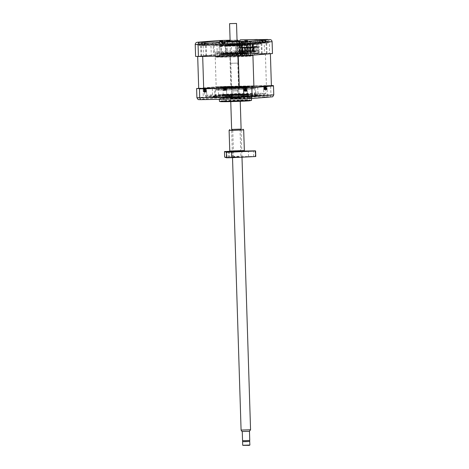 <?xml version="1.0" encoding="UTF-8"?>
<svg xmlns="http://www.w3.org/2000/svg" width="469" height="469" viewBox="0 0 469 469"><rect width="100%" height="100%" fill="white"/><g stroke="black" fill="none" stroke-linecap="round" stroke-linejoin="round"><path stroke-width="0.35" stroke-dasharray="2.35 1.76" d="M247.738 46.443L246.213 46.531L246.155 44.778A14.586 0.358 178.2 0 1 229.775 45.452A14.586 0.358 178.2 0 1 219.146 45.44A14.586 0.358 178.2 0 1 220.096 45.288L220.149 47.035A14.586 0.358 178.2 0 1 220.694 46.988A14.586 0.358 178.2 0 1 221.345 46.941L221.292 45.188A14.586 0.358 178.2 0 1 237.677 44.52A14.586 0.358 178.2 0 1 248.306 44.526A14.586 0.358 178.2 0 1 247.351 44.684L247.403 46.431L247.738 46.443L247.556 40.615M220.096 45.288L221.292 45.188M221.345 46.941L220.149 47.035M247.351 44.684L246.155 44.778M199.53 45.534L207.826 45.323L199.53 45.534M240.099 44.748L248.4 44.532L240.099 44.748M260.019 43.13L268.321 42.914L260.019 43.13M219.451 43.916L227.752 43.705L219.451 43.916M227.137 43.652L240.966 43.3L227.137 43.652M246.213 46.531A14.586 0.358 -1.8 0 0 246.864 46.478A14.586 0.358 -1.8 0 0 247.403 46.431M220.952 55.225A14.586 0.358 -1.8 0 0 219.457 55.424A14.586 0.358 -1.8 0 0 219.457 55.43A14.586 0.358 -1.8 0 0 230.742 55.418A14.586 0.358 -1.8 0 0 247.122 54.715A14.586 0.358 -1.8 0 0 248.617 54.51A14.586 0.358 -1.8 0 0 248.617 54.504A14.586 0.358 -1.8 0 0 237.232 54.521A14.586 0.358 -1.8 0 0 220.952 55.225M228.901 45.376L244.654 44.637L228.051 44.936L222.793 45.323L228.901 45.376M237.853 43.189L243.153 43.224L238.791 43.564L224.205 43.822L237.853 43.189M205.944 45.411L200.685 45.546L205.944 45.411M201.307 56.221L206.559 56.087L201.307 56.221M246.512 44.625L241.254 44.76L246.512 44.625M241.875 55.43L247.128 55.295L241.875 55.43M266.433 43.007L261.174 43.142L266.433 43.007M261.796 53.818L267.054 53.677L261.796 53.818M225.865 43.793L220.606 43.928L225.865 43.793M221.227 54.603L226.486 54.468L221.227 54.603M220.242 56.696A15.43 0.375 -1.8 0 0 218.665 56.907A15.43 0.375 -1.8 0 0 230.496 56.907A15.43 0.375 -1.8 0 0 247.925 56.157A15.43 0.375 -1.8 0 0 249.502 55.934A15.43 0.375 -1.8 0 0 237.461 55.952A15.43 0.375 -1.8 0 0 220.242 56.696M272.102 41.677A39.384 0.961 -1.8 0 0 269.27 41.559L257.762 41.782L257.839 44.262L256.643 44.362L256.566 41.882L257.633 41.923L257.68 43.383L253.412 43.576L250.587 43.576L251.624 43.482L251.577 42.022L231.762 42.486L235.497 42.292L235.573 44.766L258.46 44.133L255.335 44.385L256.643 44.362L256.942 53.759L269.646 53.443L269.27 41.559C269.112 40.211 268.532 39.513 267.541 39.466M257.633 41.923L251.577 42.022M251.624 43.482L231.809 43.939L232.413 43.875L232.366 42.415M217.393 56.749A18.608 0.457 178.2 0 1 238.504 55.846A18.608 0.457 178.2 0 1 252.674 55.852A18.608 0.457 178.2 0 1 250.774 56.104A18.608 0.457 178.2 0 1 230.103 56.995A18.608 0.457 178.2 0 1 215.494 57.025A18.608 0.457 178.2 0 1 217.393 56.749M217.118 56.462A18.895 0.463 178.2 0 1 238.34 55.553A18.895 0.463 178.2 0 1 252.961 55.541A18.895 0.463 178.2 0 1 252.955 55.553A18.895 0.463 178.2 0 1 251.026 55.805A18.895 0.463 178.2 0 1 230.033 56.714A18.895 0.463 178.2 0 1 215.195 56.737A18.895 0.463 178.2 0 1 215.183 56.731A18.895 0.463 178.2 0 1 217.118 56.462M258.132 53.665L257.839 44.262L260.406 44.051L236.769 44.672L236.693 42.192L225.179 42.415L225.554 54.293L237.062 54.07L203.511 55.87L211.302 56.186L254.55 54.879L254.221 44.461L255.499 44.356L248.529 44.438A20.788 0.51 -1.8 0 0 254.485 43.893A20.788 0.51 -1.8 0 0 254.163 43.816L261.133 43.523L261.092 42.063L264.194 42.187L264.569 54.07L256.942 53.759M261.092 42.063L254.098 42.351A20.788 0.51 178.2 0 1 254.438 42.439A20.788 0.51 178.2 0 1 248.482 42.978L255.458 42.896L255.499 44.356M216.045 44.889A19.692 0.481 178.2 0 1 238.158 43.939A19.692 0.481 178.2 0 1 253.395 43.928A19.692 0.481 178.2 0 1 251.378 44.203A19.692 0.481 178.2 0 1 229.265 45.159A19.692 0.481 178.2 0 1 214.028 45.165A19.692 0.481 178.2 0 1 216.045 44.889M251.595 51.062A19.692 0.481 -1.8 0 0 253.606 50.793A19.692 0.481 -1.8 0 0 253.606 50.787A19.692 0.481 -1.8 0 0 238.369 50.799A19.692 0.481 -1.8 0 0 216.256 51.748A19.692 0.481 -1.8 0 0 214.245 52.024A19.692 0.481 -1.8 0 0 214.245 52.03A19.692 0.481 -1.8 0 0 229.617 52.012A19.692 0.481 -1.8 0 0 251.595 51.062M232.413 43.875L222.288 44.274L222.247 42.82L224.035 42.943A20.788 0.51 -1.8 0 0 215.013 43.453A20.788 0.51 -1.8 0 0 213.078 43.67L204.42 43.887L213.155 43.177L213.53 55.055M222.288 44.274L224.082 44.403A20.788 0.51 -1.8 0 0 215.06 44.907A20.788 0.51 -1.8 0 0 213.125 45.124L204.461 45.346L204.42 43.887M217.012 53.114A18.895 0.463 178.2 0 1 238.234 52.2A18.895 0.463 178.2 0 1 252.855 52.188A18.895 0.463 178.2 0 1 252.855 52.194A18.895 0.463 178.2 0 1 250.921 52.452A18.895 0.463 178.2 0 1 229.833 53.36A18.895 0.463 178.2 0 1 215.083 53.384A18.895 0.463 178.2 0 1 215.083 53.378A18.895 0.463 178.2 0 1 217.012 53.114M237.062 40.639L230.121 40.856M260.406 44.051L260.33 41.577L257.762 41.782C257.534 40.475 256.531 39.783 254.767 39.713M239.337 44.461L239.26 41.987L260.33 41.577L258.507 39.642M237.619 40.047C237.021 40.164 236.71 40.879 236.693 42.192L239.26 41.987C239.284 40.668 239.595 39.953 240.192 39.836M225.554 54.293A39.384 0.961 -1.8 0 0 217.253 54.627L216.877 42.749A39.384 0.961 -1.8 0 1 225.179 42.415L224.844 40.293M195.221 44.502L216.877 42.749C216.954 41.389 217.469 40.656 218.431 40.551M272.477 53.554A39.384 0.961 -1.8 0 0 269.646 53.443M237.062 54.07L236.769 44.672L235.573 44.766L235.872 54.17M195.596 56.386L217.253 54.627M254.55 54.879L264.569 54.07M257.68 43.383L261.133 43.523M264.194 42.187L255.458 42.896M254.221 44.461L231.375 45.37L231.704 55.788M231.375 45.37L210.98 45.763L211.302 56.186M210.98 45.763L203.183 45.452L203.511 55.87M203.183 45.452L204.461 45.346M213.155 43.177L222.247 42.82M258.46 44.133L258.378 41.653L255.259 41.905L255.335 44.385M240.005 44.491L239.929 42.011L258.378 41.653M236.886 44.743L236.804 42.263L239.929 42.011M235.497 42.292L236.804 42.263M255.259 41.905L256.566 41.882M254.163 43.816L254.122 42.357L254.145 43.81M239.061 43.723L239.014 42.269M247.913 96.485A14.006 0.34 -1.8 0 0 249.344 96.28A14.006 0.34 -1.8 0 0 238.346 96.297A14.006 0.34 -1.8 0 0 222.787 96.972A14.006 0.34 -1.8 0 0 221.356 97.159A14.006 0.34 -1.8 0 0 232.02 97.165A14.006 0.34 -1.8 0 0 247.913 96.485M248.453 97.06A14.586 0.358 -1.8 0 0 249.948 96.854A14.586 0.358 -1.8 0 0 249.942 96.843A14.586 0.358 -1.8 0 0 238.487 96.866A14.586 0.358 -1.8 0 0 222.283 97.564A14.586 0.358 -1.8 0 0 220.793 97.757A14.586 0.358 -1.8 0 0 220.788 97.769A14.586 0.358 -1.8 0 0 232.073 97.763A14.586 0.358 -1.8 0 0 248.453 97.06M246.87 96.503L244.795 96.555L246.87 96.503M245.047 100.911L247.122 100.858L245.047 100.911M225.794 96.919L223.719 96.972L225.794 96.919M223.965 101.327L226.04 101.275L223.965 101.327M226.978 101.263L244.965 100.8L226.978 101.263M243.857 96.561L225.87 97.024L243.857 96.561M248.558 100.26A14.586 0.358 -1.8 0 0 250.047 100.067A14.586 0.358 -1.8 0 0 250.047 100.061A14.586 0.358 -1.8 0 0 238.762 100.067A14.586 0.358 -1.8 0 0 222.382 100.771A14.586 0.358 -1.8 0 0 220.887 100.976A14.586 0.358 -1.8 0 0 220.893 100.982A14.586 0.358 -1.8 0 0 232.348 100.964A14.586 0.358 -1.8 0 0 248.558 100.26M248.048 100.858A14.006 0.34 -1.8 0 0 249.479 100.671A14.006 0.34 -1.8 0 0 238.815 100.665A14.006 0.34 -1.8 0 0 222.922 101.345A14.006 0.34 -1.8 0 0 221.497 101.55A14.006 0.34 -1.8 0 0 232.489 101.527A14.006 0.34 -1.8 0 0 248.048 100.858M245.123 53.513A12.399 0.305 178.2 0 1 231.199 54.111A12.399 0.305 178.2 0 1 221.608 54.117A12.399 0.305 178.2 0 1 222.875 53.947A12.399 0.305 178.2 0 1 236.798 53.349A12.399 0.305 178.2 0 1 246.389 53.343A12.399 0.305 178.2 0 1 245.123 53.513M245.099 52.786A12.399 0.305 178.2 0 1 231.176 53.384A12.399 0.305 178.2 0 1 221.585 53.39A12.399 0.305 178.2 0 1 222.851 53.22A12.399 0.305 178.2 0 1 236.775 52.616A12.399 0.305 178.2 0 1 246.366 52.61A12.399 0.305 178.2 0 1 245.099 52.786M222.623 45.927A12.399 0.305 -1.8 0 0 221.356 46.103A12.399 0.305 -1.8 0 0 230.947 46.097A12.399 0.305 -1.8 0 0 244.871 45.499A12.399 0.305 -1.8 0 0 246.137 45.323A12.399 0.305 -1.8 0 0 236.546 45.329A12.399 0.305 -1.8 0 0 222.623 45.927M244.847 44.772A12.399 0.305 178.2 0 1 230.924 45.37A12.399 0.305 178.2 0 1 221.333 45.376A12.399 0.305 178.2 0 1 222.599 45.2A12.399 0.305 178.2 0 1 236.523 44.602A12.399 0.305 178.2 0 1 246.114 44.596A12.399 0.305 178.2 0 1 244.847 44.772M241.828 52.85L225.226 53.278L241.828 52.85M241.852 53.577L225.249 54.005L241.852 53.577M225.87 45.135L242.473 44.707L225.87 45.135M225.894 45.868L242.496 45.44L225.894 45.868M230.508 45.247L240.269 44.86L226.633 45.241L227.184 45.921L240.31 45.505L227.184 45.921L227.412 53.208L240.538 52.798L228.086 53.114L227.412 53.208L226.902 53.917L241.089 53.472L240.538 52.798L240.31 45.505L240.82 44.795L230.519 45.247M201.887 56.21L205.914 56.104L201.887 56.21M201.553 45.493L205.574 45.393L201.553 45.493M221.814 54.592L225.835 54.486L221.814 54.592M221.474 43.875L225.501 43.775L221.474 43.875M227.465 54.146L241.295 53.788L227.465 54.146M227.494 55.096L241.33 54.738L227.494 55.096M242.455 55.424L246.483 55.319L242.455 55.424M242.121 44.707L246.143 44.608L242.121 44.707M262.382 53.806L266.404 53.7L262.382 53.806M262.042 43.089L266.07 42.99L262.042 43.089M227.717 53.853L240.996 53.507L227.717 53.853M206.987 45.387L199.518 45.581L206.987 45.387M199.864 43.664L207.333 43.47L199.864 43.664M226.914 43.769L219.439 43.963L226.914 43.769M219.785 42.046L227.254 41.852L219.785 42.046M247.556 44.602L240.087 44.795L247.556 44.602M240.433 42.872L247.902 42.685L240.433 42.872M267.482 42.984L260.008 43.177L267.482 42.984M260.354 41.254L267.822 41.067L260.354 41.254M227.817 44.514L240.269 44.197L227.817 44.514M239.888 53.618L227.436 53.935L239.888 53.618M204.748 42.849L205.363 43.095L204.543 44.936L204.566 43.136L201.817 43.195L202.116 45.006L201.148 43.218L201.875 42.978L201.394 43.148L202.338 44.942L202.198 43.101L204.941 43.007L204.76 44.872L205.615 43.025L204.748 42.849A10.212 10.212 0 0 1 207.327 43.465L207.392 45.335M204.244 45.094L202.502 45.182L204.244 45.094M204.003 42.978L204.502 44.936L204.226 45.135M228.198 44.068L239.811 43.769L228.198 44.068M243.903 44.197L243.27 42.228L241.447 42.421L242.291 44.203L241.517 42.392L243.481 42.14L244.115 44.104L244.619 42.11L246.448 42.245L244.408 42.198L243.933 44.379L242.79 44.385L245.234 44.315L243.933 44.379L243.27 42.216L243.909 44.209L244.408 42.198M245.234 44.315L245.727 44.098L246.202 42.204M206.548 91.854L203.265 91.555L206.524 91.127L203.241 90.828L206.501 90.4L203.218 90.095L206.483 89.667L203.2 89.368L206.46 88.94L203.177 88.641L206.436 88.213L203.165 88.418L206.448 88.723L203.188 89.151L206.471 89.45L203.212 89.878L206.495 90.177L203.235 90.605L206.518 90.91L203.259 91.338L206.542 91.637L203.095 92.018L206.741 91.906L203.118 92.024L203.329 99.446L206.97 99.328L203.329 99.446M203.165 88.418L206.612 88.846L203.036 89.327L206.636 89.573L203.065 90.06L206.659 90.306L203.089 90.787L206.682 91.033L203.112 91.514L206.682 91.736M203.007 89.345L206.63 89.391L203.054 89.866L206.653 90.118L203.077 90.593L206.518 90.91M203.265 91.555L206.542 91.637M206.735 91.777L203.124 92.047M206.712 91.05L203.077 91.314M247.116 90.98L243.833 90.681L247.093 90.253L243.81 89.954L247.069 89.526L243.786 89.221L247.046 88.793L243.575 88.465L247.157 87.949L243.581 87.721L245.832 87.48L243.552 87.51L247.016 87.85L243.757 88.278L247.04 88.577L243.78 89.004L247.063 89.303L243.804 89.731L247.087 90.036L243.827 90.464L247.11 90.763L243.851 91.191L247.122 91.144L244.988 91.232L247.251 90.863L243.675 90.628L247.21 90.124L243.651 89.901L247.204 89.403L243.628 89.169L247.181 88.676L243.757 88.278M243.763 88.494L247.175 87.785L243.599 88.26L247.04 88.577M243.786 89.221L247.063 89.303M243.81 89.954L247.239 89.972L243.698 90.435L247.263 90.699L243.974 91.197M244.079 98.631L247.538 98.543L244.079 98.631M243.898 98.66L243.851 91.191M247.022 88.066L243.587 87.715M247.233 88.717L243.599 88.981M247.069 89.526L243.616 89.708M267.043 89.485L263.76 89.186L267.019 88.758L263.736 88.453L266.996 88.025L263.713 87.726L266.972 87.298L263.689 87L266.949 86.572L263.666 86.267L267.101 85.78L263.66 86.05L266.943 86.349L263.684 86.777L266.967 87.082L263.707 87.51L266.99 87.809L263.73 88.236L267.013 88.535L263.754 88.963L267.037 89.262L263.584 89.614L267.23 89.503L263.771 89.626M263.478 86.237L267.09 86.448L263.531 86.953L267.096 87.175L263.555 87.68L267.154 87.932L263.578 88.407L267.178 88.659L263.601 89.139L267.178 89.368M263.713 87.726L267.113 87.715L263.572 88.225L267.148 88.5L263.596 88.952L267.195 89.204L263.725 89.655M264.006 97.013L267.465 96.925L264.006 97.013M226.474 90.218L223.191 89.919L226.451 89.491L223.168 89.192L226.427 88.764L223.144 88.459L226.404 88.031L222.939 87.703L226.556 87.943L222.986 88.418L226.556 88.647L223.01 89.145L226.58 89.374L223.027 89.878L226.58 90.165L223.051 90.423L226.603 90.101M223.121 87.732L226.515 87.187L222.963 87.685M226.38 87.304L223.097 87.005L226.269 86.595L223.092 86.783L226.375 87.087L223.115 87.515L226.398 87.814L223.138 88.242L226.421 88.541L223.162 88.969L226.445 89.274L223.18 89.702L226.468 90.001L223.015 90.4L223.25 97.828L226.896 97.71L223.25 97.828M223.144 88.459L226.421 88.541M223.168 89.192L226.597 89.216L223.021 89.69L226.621 89.942L223.015 90.4M226.609 88.688L222.974 88.952M249.789 97.904A16.046 0.393 -1.8 0 0 251.431 97.681A16.046 0.393 -1.8 0 0 239.02 97.687A16.046 0.393 -1.8 0 0 220.999 98.467A16.046 0.393 -1.8 0 0 219.357 98.689A16.046 0.393 -1.8 0 0 231.774 98.683A16.046 0.393 -1.8 0 0 249.789 97.904M251.519 100.401A16.046 0.393 -1.8 0 0 239.102 100.407A16.046 0.393 -1.8 0 0 221.087 101.187A16.046 0.393 -1.8 0 0 219.445 101.41M206.43 92.071L203.235 92.153L206.43 92.071M244.748 91.373L247.175 91.262L244.748 91.373M244.988 91.232L247.251 90.863M266.925 89.667L263.73 89.749L266.925 89.667M230.812 54.521L237.595 54.345L230.812 54.521M230.484 44.027L237.261 43.852L230.484 44.027M248.218 100.853A14.193 0.346 178.2 0 1 232.284 101.538A14.193 0.346 178.2 0 1 221.304 101.544A14.193 0.346 178.2 0 1 222.752 101.345A14.193 0.346 178.2 0 1 238.692 100.659A14.193 0.346 178.2 0 1 249.672 100.653A14.193 0.346 178.2 0 1 248.218 100.853M248.083 96.479A14.193 0.346 178.2 0 1 232.143 97.165A14.193 0.346 178.2 0 1 221.163 97.171A14.193 0.346 178.2 0 1 222.617 96.972A14.193 0.346 178.2 0 1 238.557 96.292A14.193 0.346 178.2 0 1 249.537 96.28A14.193 0.346 178.2 0 1 248.083 96.479M232.085 97.083L239.002 96.901L232.085 97.083M230.748 54.521L237.666 54.345L230.748 54.521M231.076 98.267L240.204 98.033L231.076 98.267M248.365 94.287A14.586 0.358 178.2 0 1 231.985 94.99A14.586 0.358 178.2 0 1 220.7 95.002A14.586 0.358 178.2 0 1 222.195 94.797A14.586 0.358 178.2 0 1 238.574 94.093A14.586 0.358 178.2 0 1 249.86 94.081A14.586 0.358 178.2 0 1 248.365 94.287M222.265 96.983A14.586 0.358 -1.8 0 0 220.77 97.189A14.586 0.358 -1.8 0 0 232.055 97.177A14.586 0.358 -1.8 0 0 248.435 96.473A14.586 0.358 -1.8 0 0 249.93 96.268A14.586 0.358 -1.8 0 0 238.645 96.274A14.586 0.358 -1.8 0 0 222.265 96.983M240.89 98.08L229.277 98.379L240.89 98.08M229.493 97.863L241.945 97.54L229.493 97.863M229.394 94.656L241.84 94.333L229.394 94.656M246.43 95.055A12.399 0.305 178.2 0 1 232.507 95.653A12.399 0.305 178.2 0 1 222.91 95.658A12.399 0.305 178.2 0 1 224.182 95.488A12.399 0.305 178.2 0 1 238.105 94.885A12.399 0.305 178.2 0 1 247.696 94.879A12.399 0.305 178.2 0 1 246.43 95.055M246.407 94.328A12.399 0.305 178.2 0 1 232.483 94.926A12.399 0.305 178.2 0 1 222.886 94.931A12.399 0.305 178.2 0 1 224.159 94.756A12.399 0.305 178.2 0 1 238.082 94.158A12.399 0.305 178.2 0 1 247.673 94.152A12.399 0.305 178.2 0 1 246.407 94.328M243.135 94.386L226.533 94.814L243.135 94.386M243.153 95.119L226.556 95.547L243.153 95.119M247.321 43.254L247.644 43.224L247.773 47.305L247.116 47.316L247.257 51.795L247.913 51.783A1.02 0.451 -91.1 0 1 247.562 50.828L247.321 43.254L246.671 43.265L247.644 43.224M246.987 43.236L246.999 53.958L246.723 47.187L245.416 47.211L245.738 47.328L245.627 53.988L246.934 53.964M247.562 50.828L246.905 50.845L246.671 43.265M244.707 43.3L245.029 43.277L245.158 47.357L244.501 47.369L244.642 51.848L245.299 51.83A1.02 0.451 -91.1 0 1 244.941 50.881L244.707 43.3L244.05 43.312L245.029 43.277M244.372 43.289L244.384 54.005L244.173 47.375M244.941 50.881L244.29 50.892L244.05 43.312M245.627 53.988L245.416 47.211M246.905 50.845A1.02 0.451 88.9 0 0 247.257 51.795M247.913 51.783L247.773 47.305L248.101 47.299L248.306 53.929L246.999 53.958M246.723 47.187L247.046 47.158L246.794 47.328M244.29 50.892A1.02 0.451 88.9 0 0 244.642 51.848M245.299 51.83L245.158 47.357L245.48 47.351M245.692 53.982L244.384 54.005M248.306 53.929L249.555 53.912L249.338 47.135L248.101 47.299M248.031 47.158L248.242 53.935M249.942 43.201L250.264 43.171L250.387 47.258L249.737 47.269L249.877 51.742L250.528 51.731A1.02 0.451 -91.1 0 1 250.176 50.781L249.942 43.201L249.285 43.212L250.264 43.171M249.608 43.189L249.555 53.912M250.176 50.781L249.526 50.793L249.285 43.212M242.086 43.353L242.409 43.324L242.537 47.41L241.881 47.422L242.022 51.895L242.678 51.883A1.02 0.451 -91.1 0 1 242.326 50.933L242.086 43.353L241.435 43.365L242.409 43.324M241.758 43.341L241.764 54.058L241.558 47.428M242.326 50.933L241.67 50.945L241.435 43.365M244.103 47.234L242.795 47.263L243.124 47.381L243.006 54.041L244.32 54.011M243.006 54.041L242.795 47.263M249.526 50.793A1.02 0.451 88.9 0 0 249.877 51.742M250.528 51.731L250.387 47.258L250.716 47.252L250.927 53.882L249.619 53.906M249.338 47.135L249.66 47.105L249.408 47.275M241.67 50.945A1.02 0.451 88.9 0 0 242.022 51.895M242.678 51.883L242.537 47.41L242.866 47.398M243.071 54.035L241.764 54.058M250.927 53.882L252.17 53.859L251.959 47.082L250.716 47.252M250.645 47.111L250.862 53.888M252.545 45.212L252.492 51.696L253.149 51.678A1.02 0.451 -91.1 0 1 252.797 50.728L252.627 43.142L253.201 45.2L252.545 45.212L252.269 43.13L252.92 43.119M252.627 43.142L252.269 43.13M252.797 50.728L252.14 50.74L251.988 45.862L252.644 45.851M251.988 45.862L252.216 45.012L252.873 45.001M252.216 45.012L251.97 43.154M239.46 45.47L239.407 51.948L240.064 51.936A1.02 0.451 -91.1 0 1 239.712 50.98L239.536 43.4L239.835 43.377L240.116 45.458L239.46 45.47L239.184 43.388L239.835 43.377M239.536 43.4L239.184 43.388M239.712 50.98L239.055 50.998L238.903 46.12L239.553 46.103M238.903 46.12L239.131 45.264L239.788 45.253M239.131 45.264L238.885 43.412M241.488 47.287L240.181 47.31L240.503 47.433L240.392 54.087L241.699 54.064M240.392 54.087L240.181 47.31M223.097 87.005L226.515 87.187M225.442 90.365L224.715 90.423M226.099 86.607L222.945 86.953M223.326 86.695L226.269 86.595M223.332 90.511L226.527 90.429L223.332 90.511M267.101 85.78L263.502 86.038L267.066 86.261L263.525 86.765L267.125 87.017L263.525 87.48M266.673 89.55L266.04 89.608M267.019 85.792L264.51 85.897M243.739 87.767L245.832 87.48M246.078 87.469L243.552 87.51M206.471 88.201L203.007 88.412L206.606 88.659L203.036 89.145M205.762 91.977L205.053 92.03M203.827 88.307L206.331 88.213M252.14 50.74A1.02 0.451 88.9 0 0 252.492 51.696M253.149 51.678L253.008 47.205L253.336 47.199L253.541 53.829L252.17 53.859M253.201 45.2L253.008 47.205L252.023 47.222L252.234 53.853M251.959 47.082L252.281 47.058L252.023 47.222M239.055 50.998A1.02 0.451 88.9 0 0 239.407 51.948M240.064 51.936L239.923 47.457L240.245 47.451M240.116 45.458L239.923 47.457L238.938 47.475L239.149 54.111L238.938 47.475M252.316 46.068L252.973 46.056M239.231 46.32L239.882 46.308M223.543 86.689L226.533 87.029L222.957 87.51L226.55 87.756L222.951 88.219M264.78 85.891L263.508 86.044M243.628 87.515L247.175 87.785M240.456 54.082L239.149 54.111M244.63 42.251L243.587 42.286M224.153 41.536L225.044 41.495L224.258 43.33L224.153 41.536L222.177 41.407L221.468 41.606L221.614 41.958L221.485 41.559M204.566 43.136L205.363 43.095M253.541 53.829L255.441 53.794L255.382 51.901L254.075 51.93L253.037 50.705L252.908 46.542L257.792 46.144L257.809 46.73L253.336 47.199M253.266 47.058L253.477 53.835M253.594 47.176L252.281 47.205M250.974 47.228L249.666 47.252M248.359 47.281L247.046 47.305M245.738 47.328L244.431 47.357M243.124 47.381L241.811 47.404M240.503 47.433L239.196 47.457M265.266 40.481L266.216 40.668L265.36 42.515L265.636 40.703L262.927 40.803L262.974 42.597L262.06 40.815L262.47 40.621L261.532 40.768L262.505 42.556L262.112 40.727L264.821 40.627L264.891 42.468L265.683 40.615L265.266 40.481L264.522 42.702L264.956 42.714L262.921 42.743L264.622 42.685M264.891 42.468L264.323 40.492M264.932 40.551L265.36 42.515M264.821 40.627L266.216 40.668M262.47 40.621L262.974 42.597M262.804 40.551L262.505 42.556M262.124 40.697L262.218 41.002L261.532 40.768L262.112 40.727M242.321 42.204L242.35 44.203L241.693 42.339A10.212 10.212 0 0 0 240.034 42.925M244.109 44.121L244.619 42.099L244.091 44.315L243.481 42.14M221.468 41.606L220.922 41.6L221.468 41.606L221.896 43.388L220.922 41.6L221.948 41.354L221.567 41.512L222.464 43.312L222.458 41.471L225.138 41.401L224.827 43.254L225.683 41.407L225.014 41.272L224.78 43.254L222.324 43.564L224.411 43.47M224.827 43.254L224.417 41.272M223.684 41.366L224.229 43.33L224.616 41.231L225.044 41.495M221.585 41.401L221.948 41.354L221.585 41.401L221.896 43.388M222.916 41.307L222.464 43.312M225.138 41.401L225.683 41.407L225.026 41.753L225.12 41.372M204.76 44.872L204.384 45.088M204.877 42.931L204.543 44.936M202.749 42.937L202.374 44.942L201.734 43.025L202.116 45.006M202.661 45.135L202.338 44.942M253.922 47.047L254.075 51.93M252.949 48.002L254.872 47.844L252.357 48.014L252.949 48.002L252.932 47.568L255.81 47.51L255.898 50.206L238.95 50.541L255.898 50.206M242.479 48.207L244.408 48.049L241.887 48.219L242.479 48.207L242.461 47.768L244.49 47.732L244.507 48.166L247.022 47.996L244.507 48.166M247.714 48.108L249.643 47.949L247.122 48.114L247.714 48.108L247.696 47.668L249.725 47.627L249.743 48.067L252.258 47.897L249.743 48.067M238.868 47.34L238.217 47.351L238.369 52.235L237.062 52.258L237.121 54.152L239.084 54.117M253.588 47.029L252.281 47.058M250.968 47.082L249.66 47.105M248.353 47.135L247.046 47.158M245.733 47.181L244.425 47.211M243.118 47.234L241.811 47.258M240.497 47.287L239.19 47.31M265.565 40.51L265.196 40.463L265.565 40.51L264.956 42.714M263.414 40.604L263.256 42.779M262.927 40.803L262.06 40.815M262.171 40.592L262.921 42.743M244.314 42.386L243.27 42.415M242.25 42.233L242.35 44.203L242.79 44.385M222.177 41.407L221.943 43.388L222.324 43.564M221.948 41.354L222.728 43.511M221.567 41.512L222.458 41.471M204.947 43.025L205.615 43.025M202.461 43.019L202.162 45.006L202.502 45.182M201.817 43.218L201.148 43.218M201.394 43.148L202.198 43.101M198.111 99.569L219.422 97.833L218.548 95.946L218.267 86.982L196.617 88.741M272.682 96.802A38.288 0.938 -1.8 0 0 270.173 96.702L226.773 97.546A38.288 0.938 -1.8 0 0 219.422 97.833M270.173 96.702L270.941 94.761L270.66 85.798L226.568 86.654L226.773 97.546M249.725 47.627L252.246 47.463L250.317 47.615L252.345 47.58L252.357 48.014M250.329 48.055L250.317 47.615M252.246 47.463L252.258 47.897M252.345 47.58L252.932 47.568M254.286 47.856L254.274 47.422M254.872 47.844L254.86 47.41M239.079 50.535L238.997 47.838L241.875 47.779L241.887 48.219M241.875 47.779L242.461 47.768M243.816 48.061L243.804 47.621M244.408 48.049L244.39 47.615M244.49 47.732L247.011 47.562L245.082 47.721L247.11 47.68L247.122 48.114M246.436 48.008L246.418 47.574M247.022 47.996L247.011 47.562M245.094 48.155L245.082 47.721M247.11 47.68L247.696 47.668M249.051 47.961L249.039 47.521M249.643 47.949L249.625 47.51M251.671 47.908L251.654 47.475M238.217 47.351L257.809 46.73M238.369 52.235L237.332 51.01L237.203 46.847L242.086 46.449L242.104 47.035M255.259 52.985L252.814 53.185L252.832 53.765L255.406 53.56L255.259 52.985L258.566 53.202L258.507 51.309L257.528 51.391L257.493 50.294L258.472 50.218L258.372 47.011L258.255 47.31L241.435 47.639L241.558 47.334L241.658 50.541L240.679 50.623L240.714 51.713L241.693 51.637L241.752 53.53L241.611 53.249L244.789 53.19L244.935 53.759L242.362 53.97L242.344 53.384L244.789 53.19M258.372 47.011L241.558 47.334M243.276 51.836L243.259 51.109L245.809 50.939L245.826 51.672L243.933 51.825L245.176 51.684L245.152 50.957L243.259 51.109M248.423 50.892L248.447 51.619L246.553 51.772L247.79 51.631L247.767 50.904L245.873 51.057L247.767 50.904M245.897 51.783L245.873 51.057M251.038 50.84L251.062 51.567L249.168 51.725L250.411 51.584L250.387 50.851L248.488 51.004L250.387 50.851M248.511 51.737L248.488 51.004M253.659 50.787L253.682 51.52L251.783 51.672L253.026 51.531L253.002 50.804L251.108 50.957L253.002 50.804M251.132 51.684L251.108 50.957M243.188 50.992L243.212 51.719L240.661 51.889L242.555 51.737L242.532 51.004L240.638 51.156L242.532 51.004M240.661 51.889L240.638 51.156M256.273 50.74L256.297 51.467L254.403 51.619L255.646 51.479L255.623 50.752L253.723 50.904L255.623 50.752M253.747 51.631L253.723 50.904M255.382 51.901L254.345 50.681L253.037 50.705M254.345 50.681L254.216 46.519L259.099 46.12L259.228 50.201L258.472 50.218M252.908 46.542L254.216 46.519M257.792 46.144L259.099 46.12M258.507 51.309L259.263 51.297L259.328 53.484L256.244 53.73L256.221 53.003L255.898 53.026L255.922 53.759L255.441 53.794M259.228 50.201L258.249 50.283L258.284 51.373L257.528 51.391M258.284 51.373L259.263 51.297M258.249 50.283L257.493 50.294M238.997 47.838L241.435 47.639M258.255 47.31L255.81 47.51M237.062 52.258L236.024 51.033L237.332 51.01M236.024 51.033L235.895 46.871L237.203 46.847M235.895 46.871L242.086 46.449M240.779 46.478L240.908 50.558L241.658 50.541M239.929 50.634L239.958 51.731L240.714 51.713M239.958 51.731L241.693 51.637M242.121 53.689L243.036 53.671L242.127 53.835M226.568 86.654L226.105 86.378A39.384 0.961 -1.8 0 0 218.677 86.671L218.267 86.982M198.762 88.289L216.625 86.841A36.611 0.897 -1.8 0 0 216.168 86.859L215.16 54.797L197.695 56.479M218.677 86.671L216.625 86.841A36.611 0.897 -1.8 0 1 230.285 86.296L266.668 85.593A36.611 0.897 -1.8 0 0 266.398 85.587L265.39 53.525L252.832 53.765M239.806 87.773L203.423 88.477M271.387 85.522A39.384 0.961 -1.8 0 0 270.848 85.51L270.66 85.798M271.393 85.792A36.611 0.897 -1.8 0 0 271.328 85.78L253.465 87.228M270.848 85.51L266.668 85.593A36.611 0.897 -1.8 0 1 271.328 85.78L271.393 85.774M245.826 51.672L245.176 51.684M245.152 50.957L245.809 50.939M247.79 51.631L248.447 51.619M250.411 51.584L251.062 51.567M253.026 51.531L253.682 51.52M242.555 51.737L243.212 51.719M255.646 51.479L256.297 51.467M242.362 53.97L229.81 54.211L230.818 86.278A36.611 0.897 -1.8 0 0 230.285 86.296L226.105 86.378M255.406 53.56L259.328 53.484M258.566 53.202L255.394 53.267M258.431 52.921L255.986 53.12L255.916 50.787L238.967 51.127L238.95 50.541M255.769 50.218L255.916 50.787M257.276 53.601L254.808 53.718L257.276 53.601L257.258 53.015L255.951 53.044L255.968 53.624M255.951 53.044L254.79 53.138L254.808 53.718M254.79 53.138L256.097 53.108L256.121 53.695M256.097 53.108L257.258 53.015M255.787 50.799L238.967 51.127M241.611 53.249L239.172 53.448L239.096 51.115M241.752 53.53L244.924 53.472M240.937 51.649L241.007 53.835L244.935 53.759M241.007 53.835L237.924 54.087L237.9 53.36L237.578 53.384L237.601 54.111L237.121 54.152M239.366 54.017L241.834 53.9L239.366 54.017L239.348 53.437L240.656 53.407L240.673 53.994M240.656 53.407L241.816 53.314L241.834 53.9M241.816 53.314L240.503 53.343L240.527 53.923M240.503 53.343L239.348 53.437M256.221 53.003L237.9 53.36M237.578 53.384L255.898 53.026M198.698 88.278L216.168 86.859M243.909 51.098L243.933 51.825M246.53 51.045L246.553 51.772M249.145 50.992L249.168 51.725M251.765 50.945L251.783 51.672M241.295 51.144L241.318 51.877M254.38 50.892L254.403 51.619M230.818 86.278L266.398 85.587M252.814 53.185L255.986 53.12M239.172 53.448L242.344 53.384M237.601 54.111L255.922 53.759M256.244 53.73L237.924 54.087M229.81 54.211A36.611 0.897 -1.8 0 0 215.16 54.797M197.689 56.216A36.611 0.897 -1.8 0 0 202.684 56.415M238.27 55.723A36.611 0.897 -1.8 0 0 252.914 55.143M270.39 53.724A36.611 0.897 -1.8 0 0 265.39 53.525M227.195 87.187L243.792 86.759L227.195 87.187M227.201 87.404L243.798 86.976L227.201 87.404M223.93 87.469A12.399 0.305 -1.8 0 0 222.658 87.644A12.399 0.305 -1.8 0 0 232.255 87.639A12.399 0.305 -1.8 0 0 246.178 87.041A12.399 0.305 -1.8 0 0 247.444 86.865A12.399 0.305 -1.8 0 0 237.853 86.871A12.399 0.305 -1.8 0 0 223.93 87.469M246.166 86.818A12.399 0.305 178.2 0 1 232.243 87.416A12.399 0.305 178.2 0 1 222.652 87.422A12.399 0.305 178.2 0 1 223.924 87.252A12.399 0.305 178.2 0 1 237.847 86.654A12.399 0.305 178.2 0 1 247.439 86.648A12.399 0.305 178.2 0 1 246.166 86.818M248.136 87A14.586 0.358 -1.8 0 0 249.631 86.794A14.586 0.358 -1.8 0 0 238.346 86.8A14.586 0.358 -1.8 0 0 221.966 87.51A14.586 0.358 -1.8 0 0 220.471 87.709A14.586 0.358 -1.8 0 0 231.756 87.703A14.586 0.358 -1.8 0 0 248.136 87M221.989 87.287A14.551 0.358 178.2 0 1 238.275 86.589A14.551 0.358 178.2 0 1 249.59 86.577A14.551 0.358 178.2 0 1 248.101 86.783A14.551 0.358 178.2 0 1 231.704 87.486A14.551 0.358 178.2 0 1 220.5 87.492A14.551 0.358 178.2 0 1 221.989 87.287M221.96 87.287A14.586 0.358 -1.8 0 0 220.465 87.492A14.586 0.358 -1.8 0 0 231.75 87.486A14.586 0.358 -1.8 0 0 248.13 86.783A14.586 0.358 -1.8 0 0 249.625 86.577A14.586 0.358 -1.8 0 0 238.34 86.583A14.586 0.358 -1.8 0 0 221.96 87.287M240.966 86.917L228.45 87.246L240.966 86.917M229.165 87.369L241.611 87.046L229.165 87.369M229.153 87.152L241.605 86.829L229.153 87.152M252.07 88.893A18.895 0.463 -1.8 0 0 254.005 88.629A18.895 0.463 -1.8 0 0 239.383 88.635A18.895 0.463 -1.8 0 0 218.161 89.55A18.895 0.463 -1.8 0 0 216.227 89.814A18.895 0.463 -1.8 0 0 230.848 89.808A18.895 0.463 -1.8 0 0 252.07 88.893M218.091 87.363A18.895 0.463 178.2 0 1 239.313 86.448A18.895 0.463 178.2 0 1 253.934 86.443A18.895 0.463 178.2 0 1 252 86.706A18.895 0.463 178.2 0 1 230.777 87.621A18.895 0.463 178.2 0 1 216.156 87.627A18.895 0.463 178.2 0 1 218.091 87.363M216.268 96.854L219.592 96.79A19.692 0.481 -1.8 0 0 217.68 96.925A19.692 0.481 -1.8 0 0 216.379 97.048L213.055 97.112L213.032 96.385L215.025 96.344L212.34 96.673A23.339 0.569 -1.8 0 0 214.691 96.766L221.896 96.743A23.339 0.569 -1.8 0 0 228.438 96.614L239.313 96.292A23.339 0.569 -1.8 0 0 246.213 96.016L254.397 95.582A23.339 0.569 -1.8 0 0 257.61 95.324L255.623 95.359L258.308 95.031A23.339 0.569 -1.8 0 0 255.951 94.937L248.752 94.967A23.339 0.569 -1.8 0 0 242.209 95.09L231.328 95.418A23.339 0.569 -1.8 0 0 224.428 95.688L216.25 96.122L216.268 96.854A23.339 0.569 -1.8 0 0 214.409 96.989A23.339 0.569 -1.8 0 0 213.055 97.112M252.779 88.881A19.692 0.481 -1.8 0 0 254.796 88.6A19.692 0.481 -1.8 0 0 239.559 88.612A19.692 0.481 -1.8 0 0 217.446 89.561A19.692 0.481 -1.8 0 0 215.429 89.837A19.692 0.481 -1.8 0 0 230.666 89.831A19.692 0.481 -1.8 0 0 252.779 88.881M254.397 95.582L254.421 96.309L251.103 96.374A19.692 0.481 -1.8 0 0 253.014 96.239A19.692 0.481 -1.8 0 0 254.315 96.116L257.633 96.051L257.61 95.324M255.623 95.359L254.245 93.929L254.315 96.116M258.308 95.031L258.331 95.764L254.825 95.899L254.761 93.718L256.021 95.113C255.74 95.313 255.388 94.867 254.96 93.777A19.692 0.481 -1.8 0 0 254.761 93.718M254.825 95.899A19.692 0.481 -1.8 0 0 252.474 95.805L255.974 95.67L255.951 94.937M248.752 94.967L248.775 95.694L247.145 95.828L247.075 93.642L247.755 95.043A13.859 0.34 -1.8 0 0 241.412 94.773A13.859 0.34 -1.8 0 0 222.869 95.512A13.859 0.34 -1.8 0 0 229.2 95.764A13.859 0.34 -1.8 0 0 247.738 95.031L253.852 95.019L252.404 93.618L252.474 95.805M247.145 95.828A19.692 0.481 -1.8 0 0 240.597 95.952L242.233 95.823L242.209 95.09M231.328 95.418L231.352 96.145L232.548 96.192L232.477 94.005L232.044 95.447L241.23 95.172L240.533 93.765L240.597 95.952M232.548 96.192A19.692 0.481 -1.8 0 0 225.648 96.467L224.452 96.421L224.428 95.688M219.592 96.79L219.521 94.603L218.237 96.086L225.161 95.717L225.577 94.281L225.648 96.467M216.25 96.122A23.339 0.569 -1.8 0 0 214.386 96.256A23.339 0.569 -1.8 0 0 213.032 96.385M255.945 86.929L265.706 86.138L257.645 85.815L214.145 87.14L204.384 87.932L212.445 88.254L232.325 87.873L255.945 86.929L255.564 87.24L265.583 86.425L265.806 93.495L258.009 93.179L257.645 85.815M254.814 95.77L264.276 94.996L233.087 96.632L254.79 95.77L255.787 94.31L255.564 87.24M232.325 87.873L232.724 88.149L232.946 95.213L265.806 93.495L264.276 94.996L256.871 94.703L258.009 93.179L237.607 93.577L237.554 95.072L215.857 95.94L214.767 94.486L214.544 87.416L214.145 87.14M232.724 88.149L212.445 88.254M204.384 87.932L204.748 95.295L212.545 95.612L232.946 95.213L233.093 96.632L213.776 97.007L206.249 96.708L213.776 97.007L212.545 95.612L212.322 88.541M204.525 88.231L214.544 87.416M237.765 86.202L237.384 86.507L237.607 93.577L204.748 95.295L206.366 96.708L215.857 95.94M237.384 86.507L257.786 86.108M216.309 94.861A19.692 0.481 -1.8 0 0 215.593 95.014C215.236 96.127 214.908 96.596 214.62 96.415L215.142 96.338L216.309 94.861L216.379 97.048M212.34 96.673L212.363 97.4L215.863 97.265L215.793 95.078L214.439 96.591M215.863 97.265A19.692 0.481 -1.8 0 0 218.214 97.359L214.714 97.493L214.691 96.766M216.789 96.684L218.149 95.172L218.214 97.359M221.896 96.743L221.919 97.47L223.549 97.335L223.479 95.154L222.869 96.661M223.549 97.335A19.692 0.481 -1.8 0 0 230.091 97.212L228.462 97.341L228.438 96.614M229.417 96.538L230.021 95.025L230.091 97.212M239.313 96.292L239.337 97.019L238.141 96.972L238.076 94.785L238.598 96.262M238.141 96.972A19.692 0.481 -1.8 0 0 245.041 96.696L246.237 96.743L246.213 96.016M245.498 95.987L244.976 94.509L245.041 96.696M251.103 96.374L251.032 94.187L252.41 95.623M212.363 97.4A23.339 0.569 -1.8 0 0 214.714 97.493M231.352 96.145A23.339 0.569 -1.8 0 0 224.452 96.421M248.775 95.694A23.339 0.569 -1.8 0 0 242.233 95.823M258.331 95.764A23.339 0.569 -1.8 0 0 255.974 95.67M254.421 96.309A23.339 0.569 -1.8 0 0 257.633 96.051M239.337 97.019A23.339 0.569 -1.8 0 0 246.237 96.743M221.919 97.47A23.339 0.569 -1.8 0 0 228.462 97.341M250.557 429.774L241.084 430.073M231.141 98.267L240.134 98.039L231.141 98.267M249.76 431.257L241.969 431.503M238.926 98.115L231.862 98.255L238.926 98.115M231.897 90.963L238.809 90.781L231.897 90.963M249.76 440.42L242.549 440.643M249.103 431.316L242.262 431.492L249.103 431.316M231.153 63.262L237.795 63.092L231.153 63.262M232.026 90.957L238.668 90.787L232.026 90.957M249.297 440.473L242.655 440.643L249.297 440.473M249.684 441.44L242.69 441.663L249.684 441.423M231.024 63.268L237.941 63.092L231.024 63.268M230.795 55.981L237.713 55.799L230.795 55.981M249.901 445.04L242.696 445.269M230.924 55.834L237.56 55.659L230.924 55.834M249.619 445.345L243.001 445.55M230.549 44.027L237.191 43.857L230.549 44.027M236.804 43.904L230.22 44.074L236.804 43.904M239.172 156.916L232.876 157.203L239.172 156.916M238.832 156.212L233.58 156.458L238.832 156.212M252.228 156.523L248.552 156.693L252.228 156.523M232.249 157.473L228.573 157.648L232.249 157.473M229.658 151.405L231.891 151.399L229.564 151.534M230.637 156.939L226.961 157.109L230.637 156.939M239.671 130.042L232.753 130.224L239.671 130.042M232.448 129.45L240.749 129.239L232.448 129.45M229.112 130.329L243.687 129.872M241.113 129.116L231.633 129.415M255.763 156.488A18.526 0.451 -1.8 0 0 255.294 156.4L229.482 156.904A18.526 0.451 -1.8 0 0 224.645 157.133M229.306 151.352L229.482 156.904M255.118 150.848L255.294 156.4M229.693 151.34L244.554 151.053M248.482 42.978L248.529 44.438M255.206 42.286L255.253 43.74M213.125 45.124L213.078 43.67M230.097 40.193L237.044 40.058L230.097 40.193M248.881 43.025L248.928 44.485M211.038 45.217L210.991 43.758M224.035 42.943L224.082 44.403M224.739 44.332L224.698 42.878M220.659 45.968A14.586 0.358 178.2 0 1 237.038 45.264A14.586 0.358 178.2 0 1 248.324 45.253A14.586 0.358 178.2 0 1 246.835 45.458A14.586 0.358 178.2 0 1 230.455 46.167A14.586 0.358 178.2 0 1 219.17 46.173A14.586 0.358 178.2 0 1 220.659 45.968M247.063 52.745A14.586 0.358 -1.8 0 0 248.552 52.546A14.586 0.358 -1.8 0 0 237.267 52.551A14.586 0.358 -1.8 0 0 220.887 53.255A14.586 0.358 -1.8 0 0 219.398 53.46A14.586 0.358 -1.8 0 0 230.684 53.454A14.586 0.358 -1.8 0 0 247.063 52.745M246.43 53.489A13.859 0.34 -1.8 0 0 240.105 53.232A13.859 0.34 -1.8 0 0 221.567 53.97A13.859 0.34 -1.8 0 0 227.893 54.228A13.859 0.34 -1.8 0 0 246.43 53.489M221.292 45.223A13.859 0.34 178.2 0 1 239.829 44.491A13.859 0.34 178.2 0 1 246.155 44.743A13.859 0.34 178.2 0 1 227.617 45.481A13.859 0.34 178.2 0 1 221.292 45.223M227.453 53.859L240.544 53.601L227.453 53.859M249.227 100.835A15.319 0.375 -1.8 0 0 242.233 100.554A15.319 0.375 -1.8 0 0 221.743 101.368A15.319 0.375 -1.8 0 0 220.395 101.509M228.761 95.395L241.846 95.143L228.761 95.395M245.568 42.134L245.668 44.104L245.639 42.104M205.017 42.89L204.713 44.872L204.285 42.89M196.898 97.704L218.548 95.946A39.384 0.961 -1.8 0 1 226.849 95.617L270.941 94.761A39.384 0.961 -1.8 0 1 273.779 94.873M254.245 93.929A19.692 0.481 -1.8 0 0 254.96 93.777L254.796 88.6M252.404 93.618A19.692 0.481 -1.8 0 0 247.075 93.642M240.533 93.765A19.692 0.481 -1.8 0 0 232.477 94.005M225.577 94.281A19.692 0.481 -1.8 0 0 219.521 94.603M256.871 94.703L237.554 95.072M215.429 89.837L215.593 95.014A19.692 0.481 -1.8 0 0 215.793 95.078M218.149 95.172A19.692 0.481 -1.8 0 0 223.479 95.154M230.021 95.025A19.692 0.481 -1.8 0 0 238.076 94.785M244.976 94.509A19.692 0.481 -1.8 0 0 251.032 94.187M232.114 97.957L239.032 97.781L232.114 97.957M244.337 150.561L229.757 151.018M229.288 151.716L244.267 151.376M219.82 47.023L219.639 41.19M244.695 44.79L244.566 40.709M199.079 45.599L198.973 42.245M239.647 44.807L239.542 41.46M259.574 43.189L259.468 39.842M219.005 43.98L218.9 40.627M226.386 43.758L226.304 41.131M218.665 56.907L219.457 55.424L219.146 45.44M243.153 43.224L244.654 44.637M201.019 56.257L200.685 45.546M241.588 55.471L241.254 44.76M261.514 53.853L261.174 43.142M220.946 54.639L220.606 43.928M250.54 42.116L250.587 43.576M231.762 42.486L231.809 43.939M252.674 55.852L252.855 52.188M253.395 43.928L253.606 50.787L252.855 52.194M222.752 45.182L222.623 41.096M207.826 45.323L207.72 41.97M248.4 44.532L248.294 41.184M268.321 42.914L268.215 39.566M227.752 43.705L227.647 40.352M240.966 43.3L240.884 40.674M248.617 54.51L248.306 44.526M224.205 43.822L222.793 45.323M206.559 56.087L206.225 45.37M247.128 55.295L246.794 44.584M267.054 53.677L266.714 42.966M226.486 54.468L226.146 43.752M248.617 54.504L249.502 55.934M215.494 57.025L215.195 56.737M248.066 43.019L248.113 44.479M254.438 42.439L254.485 43.893M214.028 45.165L214.245 52.024L215.083 53.384L215.183 56.731M224.821 42.884L224.868 44.344M249.344 96.28L249.942 96.843L250.047 100.061L249.479 100.671M244.935 100.923L244.795 96.555M223.854 101.345L223.719 96.972M225.87 97.024L226.011 101.398M221.356 97.159L220.793 97.757L220.887 100.976L221.497 101.55M247.122 100.858L246.981 96.485M226.04 101.275L225.906 96.901M244.824 96.432L244.965 100.8M248.324 45.253L248.552 52.546C248.664 53.237 247.972 53.548 246.465 53.489L222.177 54.281C218.531 53.964 220.477 54.633 219.398 53.46L219.17 46.173C220.242 44.895 218.325 45.774 221.257 45.229L241.359 44.461L247.726 44.543L248.324 45.253M221.585 53.39L221.608 54.117M221.333 45.376L221.356 46.103M242.725 52.727L242.749 53.454M242.473 44.707L242.496 45.44M246.366 52.61L246.389 53.343M246.114 44.596L246.137 45.323M225.226 53.278L225.249 54.005M224.973 45.259L224.997 45.991M205.914 56.104L205.574 45.393M225.835 54.486L225.501 43.775M240.996 53.507L241.33 54.738M246.483 55.319L246.143 44.608M266.404 53.7L266.07 42.99M227.313 43.717L227.254 41.852A10.212 10.212 0 0 0 224.85 41.254M247.96 44.549L247.902 42.685A10.212 10.212 0 0 0 246.342 42.222M267.881 42.931L267.822 41.067A10.212 10.212 0 0 0 265.12 40.434M239.811 43.769L240.263 44.192L240.562 53.525M204.642 42.849L204.068 45.124M206.606 92.047L206.97 99.328M247.31 91.115L247.538 98.543M263.73 89.749L263.818 97.042M267.096 89.643L267.465 96.925M226.527 90.429L226.896 97.71M251.431 97.681L251.46 98.525M230.121 44.074L230.449 54.574M221.163 97.171L221.304 101.544M230.379 54.574L231.715 97.136L230.584 98.332M220.77 97.189L220.7 95.002C221.778 96.174 219.838 95.506 223.479 95.817L247.773 95.025C249.274 95.09 249.971 94.773 249.86 94.081L249.93 96.268M241.517 97.998L241.94 97.546L241.84 94.333L242.397 95.014L228.21 95.459L228.72 94.75L228.819 97.957L229.277 98.379M222.886 94.931L222.91 95.658M244.027 94.269L244.05 94.996M226.533 94.814L226.556 95.547M247.673 94.152L247.696 94.879M237.666 54.345L239.002 96.907L240.204 98.033M249.537 96.28L249.672 100.653M237.261 43.852L237.595 54.345M219.357 98.689L219.375 99.305M265.096 40.434L264.522 42.702M262.634 40.533L263.349 42.761M227.571 44.15L227.148 44.602L227.436 53.935M224.51 41.249L223.936 43.511M222.089 41.295L222.798 43.523M199.518 45.581L199.46 43.717A10.212 10.212 0 0 1 202.104 42.919L202.819 45.147M262.388 40.551A10.212 10.212 0 0 0 259.961 41.307M222.042 41.301A10.212 10.212 0 0 0 219.392 42.093M260.008 43.177L259.949 41.313M240.087 44.795L240.028 42.931M219.439 43.963L219.381 42.099M227.002 53.947L226.75 55.195M262.165 53.835L261.825 43.119M242.239 55.453L241.904 44.737M221.591 54.621L221.257 43.91M201.67 56.239L201.336 45.522M254.005 88.629L253.934 86.443M216.227 89.814L216.156 87.627M233.087 96.632L213.741 97.007M241.992 157.185L241.119 129.338M240.239 101.31L240.134 98.039M238.809 90.781L239.243 98.044L231.545 98.291L231.522 91.009M237.795 63.092L238.668 90.787M237.941 63.092L237.191 43.857M237.068 40.95L237.162 43.857M232.518 157.637L231.639 129.637M230.76 101.603L230.654 98.332M230.795 63.315L231.668 91.009M230.648 63.321L230.42 56.034M230.191 44.074L230.426 56.028M230.132 41.172L230.22 44.074M240.749 129.239L240.04 129.995L240.867 156.224L241.617 156.927M253.653 156.529L253.477 150.977M233.673 157.484L233.503 151.933M232.061 156.951L231.891 151.399M229.91 151.657L243.827 151.2M233.58 156.453L232.876 157.203M248.552 156.693L248.377 151.141M228.573 157.648L228.397 152.097M226.961 157.109L226.785 151.557M232.753 130.218L233.58 156.458M232.753 130.224L232.003 129.514"/><path stroke-width="0.7" d="M219.791 41.172L222.623 41.096L219.791 41.172M244.718 40.686L247.556 40.615L244.718 40.686M199.425 42.181L207.72 41.97L199.425 42.181M239.993 41.395L248.294 41.184L239.993 41.395M259.914 39.777L268.215 39.566L259.914 39.777M219.345 40.563L227.647 40.352L219.345 40.563M230.121 40.856L226.304 41.131L231.95 41.131L240.14 40.78L237.062 40.639M218.343 40.557L197.461 42.251C196.095 42.392 195.35 43.142 195.221 44.502L195.596 56.386A39.384 0.961 -1.8 0 0 198.428 56.497L198.059 44.619L242.151 43.764L242.52 55.641A39.384 0.961 -1.8 0 0 250.821 55.313L250.452 43.435C250.288 42.081 249.725 41.354 248.763 41.26L199.653 42.339L197.332 42.257L218.343 40.551M242.344 41.512L242.151 43.764A39.384 0.961 -1.8 0 0 250.452 43.435L272.102 41.677C271.897 40.322 271.105 39.619 269.728 39.554L248.763 41.26M218.431 40.551L230.097 40.193L218.384 40.551M195.221 44.502A39.384 0.961 -1.8 0 0 198.059 44.619C198.129 43.254 198.663 42.497 199.653 42.339M254.925 39.713L267.541 39.466M258.507 39.642L254.767 39.713M240.081 39.847L257.334 39.507M242.52 55.641L198.428 56.497M272.102 41.677L272.477 53.554L250.821 55.313M219.375 99.305L219.445 101.41A16.046 0.393 -1.8 0 0 219.457 101.427A16.046 0.393 -1.8 0 0 232.19 101.392A16.046 0.393 -1.8 0 0 249.877 100.624A16.046 0.393 -1.8 0 0 251.507 100.419A16.046 0.393 -1.8 0 0 251.519 100.401L251.46 98.525M197.695 56.479L198.698 88.278A36.611 0.897 -1.8 0 0 198.762 88.289L196.617 88.741L196.898 97.704L198.111 99.569A38.288 0.938 -1.8 0 0 200.621 99.668L199.73 97.822L199.448 88.858L243.54 88.002L244.015 98.824L200.621 99.668M244.015 98.824A38.288 0.938 -1.8 0 0 251.366 98.531L272.682 96.802L273.779 94.873L252.123 96.632L251.841 87.668L273.491 85.909L273.779 94.873M251.366 98.531L252.123 96.632A39.384 0.961 -1.8 0 1 243.821 96.966L199.73 97.822A39.384 0.961 -1.8 0 1 196.898 97.704M196.71 88.459A39.384 0.961 -1.8 0 0 199.243 88.559L199.448 88.858M243.54 88.002L243.98 87.691A39.384 0.961 -1.8 0 0 251.407 87.398L251.841 87.668M199.243 88.559L203.423 88.477A36.611 0.897 -1.8 0 0 203.693 88.483L202.684 56.415L238.27 55.723L239.272 87.791L203.693 88.483M239.272 87.791A36.611 0.897 -1.8 0 0 239.806 87.773L243.98 87.691M273.491 85.909L273.38 85.61A39.384 0.961 -1.8 0 0 271.387 85.522M251.407 87.398L253.465 87.228A36.611 0.897 -1.8 0 0 253.922 87.211L252.914 55.143L270.39 53.724L271.393 85.792L253.922 87.211M271.393 85.774L273.38 85.61M198.762 88.289A36.611 0.897 -1.8 0 0 203.423 88.477M239.806 87.773A36.611 0.897 -1.8 0 0 253.465 87.228M250.557 429.774L249.361 431.31L241.969 431.503L241.084 430.073L250.557 429.774L241.992 157.185M242.262 431.527L242.549 440.643L245.34 440.643L249.76 440.42L249.473 431.304M242.655 440.661L242.69 441.663L245.398 441.663L249.684 441.44L249.655 440.444M249.901 445.04L249.279 445.386L242.696 445.269L249.901 445.04L249.684 441.423M242.684 441.64L249.789 441.44M229.933 23.62L236.523 23.45L229.933 23.62M252.052 150.965L248.377 151.141L252.052 150.965M232.073 151.921L228.397 152.097L232.073 151.921M229.564 151.534L226.785 151.557L229.658 151.405M255.511 150.977L231.622 152.12A18.526 0.451 178.2 0 1 228.907 152.179A18.526 0.451 178.2 0 1 226.398 152.22L226.574 157.777A18.526 0.451 -1.8 0 0 229.083 157.731A18.526 0.451 -1.8 0 0 231.797 157.672L255.687 156.529A18.526 0.451 -1.8 0 0 255.763 156.488L255.587 150.936A18.526 0.451 178.2 0 1 255.511 150.977L255.687 156.529M231.622 152.12L231.797 157.672M233.187 130.364L229.107 130.335L229.757 151.018L244.337 150.561L243.687 129.878L233.187 130.364M231.633 129.415L241.113 129.116M226.398 152.22L224.469 151.581L224.645 157.133L226.574 157.777M224.469 151.581A18.526 0.451 178.2 0 1 229.306 151.352L229.693 151.34M244.554 151.053L255.118 150.848A18.526 0.451 178.2 0 1 255.587 150.936M237.044 40.058L237.619 40.047L237.044 40.058M220.395 101.509A15.319 0.375 -1.8 0 0 230.789 101.603A15.319 0.375 -1.8 0 0 249.227 100.835M244.267 151.376L229.288 151.716M254.843 39.713L267.588 39.466M240.163 39.836L257.417 39.502M251.507 100.419L249.303 100.829L222.025 101.703L219.457 101.427M241.119 129.338L240.239 101.31M236.523 23.45L237.068 40.95M241.084 430.073L232.518 157.637M231.639 129.637L230.76 101.603M242.696 445.269L242.584 441.663M229.581 23.667L230.132 41.172M243.827 151.2L244.888 151.235L244.337 150.561M229.816 129.579L229.112 130.329M229.91 151.657L229.253 151.727L229.757 151.018M242.936 129.168L243.687 129.872"/></g></svg>
